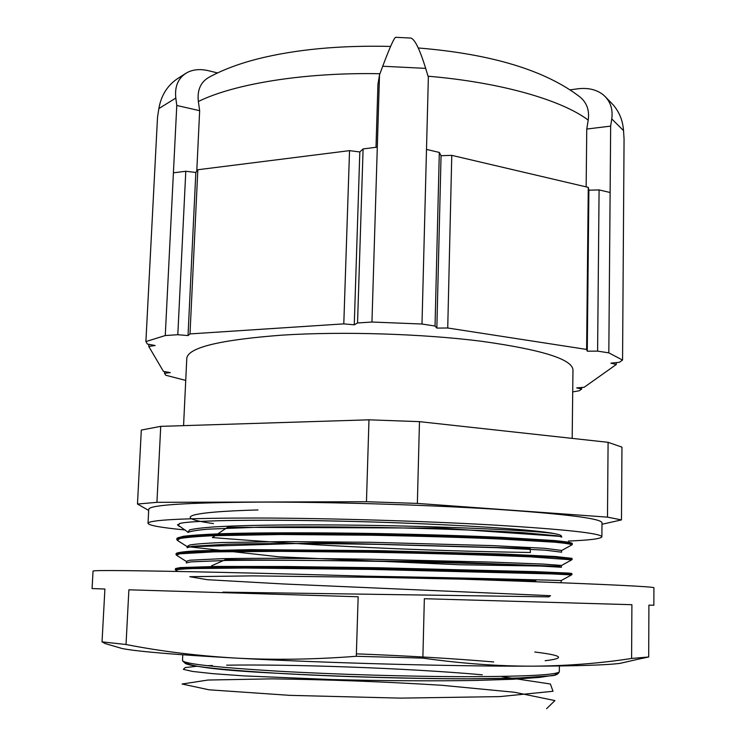 <?xml version="1.0" encoding="UTF-8"?>
<svg xmlns="http://www.w3.org/2000/svg" width="746" height="746" viewBox="0 0 746 746"><rect width="100%" height="100%" fill="white"/><g stroke="black" fill="none" stroke-linecap="round" stroke-linejoin="round"><path stroke-width="1.12" d="M115.341 646.53L122.353 648.582C138.066 651.575 175.944 654.746 235.997 658.103C274.164 660.117 314.262 659.511 356.299 656.284L358.155 596.753L128.881 589.806L126.027 644.507C160.838 651.314 197.504 655.846 235.997 658.103C324.622 662.989 452.561 666.439 532.336 666.169C577.758 666.001 607.011 665.068 620.075 663.353L627.19 661.721M356.299 656.284L422.861 658.112C461.14 663.511 497.638 666.197 532.336 666.169C567.025 665.926 600.11 663.353 631.592 658.457L648.694 656.993L648.908 605.146L653.86 605.239L653.925 587.727C653.393 586.673 608.577 584.482 519.477 581.162C431.598 577.973 310.672 574.392 223.781 572.415C136.602 570.503 93.017 570.056 93.045 571.082L92.075 588.566L104.906 589.032L102.034 641.868L126.027 644.507M568.424 541.064C589.965 540.16 601.117 538.743 601.882 536.803L602.003 522.732C601.145 518.47 565.095 513.938 493.871 509.136C423.961 504.734 328.585 501.89 258.321 502.114C185.959 502.645 149.424 505.033 148.734 509.276L148.025 523.338C148.808 525.445 161.173 527.655 185.12 529.958M601.882 536.803C601.015 533.287 564.918 529.362 493.572 525.035C423.551 521.044 328.026 518.2 257.678 518.013C185.222 518.069 148.678 519.841 148.025 523.338M572.182 438.387L572.965 369.783C572.079 359.152 541.531 349.641 481.329 341.248C422.423 333.779 342.47 331.299 282.594 335.103C219.958 339.803 188.029 347.543 186.789 358.322L183.563 425.64M601.985 524.261L621.465 519.915L621.959 447.134L608.093 442.322L419.476 421.649L368.972 419.821L160.726 426.358L141.311 430.06L137.478 504.044L148.678 510.423M572.126 574.178L571.567 573.422L568.256 573.059L534.779 571.641L377.756 567.753L286.921 566.531L217.198 566.428L180.364 567.566L175.72 568.508L175.17 569.301L179.488 568.377L215.268 567.268L283.834 567.361L373.755 568.564L554.502 573.189L572.126 574.187L571.389 574.998M177.306 555.733L175.897 554.194L180.262 552.861L216.107 550.94L284.664 550.455L374.483 551.443L501.368 554.81L554.791 557.253L572.294 559.099M178.387 541.037L176.625 539.125C177.912 537.913 183.805 536.831 194.314 535.87L248.008 533.894C283.191 533.446 327.559 533.604 375.107 534.369C437.939 535.535 494.971 537.642 532.803 539.806L568.079 542.799L572.471 544.03L571.268 545.205M561.514 536.822L561.374 536.122C561.449 535.33 559.015 534.472 554.073 533.53C533.054 529.334 448.197 523.953 356.56 521.538C265.259 519.123 191.946 520.232 179.786 523.45L177.595 524.979M189.997 333.919L343.794 323.876L349.538 150.636L197.83 169.743L189.997 333.919L188.029 335.579L177.809 334.721L185.791 171.263L173.408 172.82L165.267 335.541L177.809 334.721M343.794 323.876L354.257 324.818L357.539 322.971L363.097 148.93L377.299 147.139L371.956 322.03L421.994 324.025L435.039 326.039L439.31 152.426L426.498 149.424L421.994 324.025M357.539 322.971L371.956 322.03M435.039 326.039L436.848 328.091L447.731 327.998L451.768 155.355L588.277 187.377L586.617 349.436L587.261 351.18L597.602 351.124L608.82 352.858L622.556 360.066L619.404 362.295L610.871 363.143L616.289 364.505L584.165 387.267L576.695 387.92L581.684 389.03L579.222 390.764L572.714 391.902M447.731 327.998L586.617 349.436M616.299 362.603L616.289 364.505M581.693 387.482L581.684 389.03M185.726 380.413L165.687 375.229L164.558 373.308L170.312 372.599L163.449 371.415L148.752 346.433L148.864 344.335M164.558 373.308L164.642 371.62M597.602 351.124L599.085 189.913L610.125 192.505L608.82 352.858M604.829 96.234L613.137 104.813C619.376 112.096 622.845 120.703 623.535 130.625L624.066 139.213L622.556 360.066M148.752 346.433L155.14 345.519L147.354 344.046L145.899 341.575L165.267 335.541M217.515 72.931L208.694 70.758C200.488 68.819 193.345 69.397 187.265 72.483C178.341 77.621 174.527 86.144 175.804 98.052L158.861 108.59L157.518 117.243L145.899 341.575M570.382 89.818L577.758 88.811C588.118 87.562 596.623 89.576 603.272 94.845C610.275 100.906 613.1 108.925 611.757 118.912L610.657 126.111L610.125 192.505M175.804 98.052L176.783 105.466L173.408 172.82M425.686 68.371L382.717 66.245C389.72 47.651 394.019 38.009 395.632 37.3L410.813 38.065C414.748 39.062 419.7 49.161 425.686 68.371L428.363 77.276L426.498 149.424M382.717 66.245L379.509 74.88L377.299 147.139M586.16 186.882L586.757 129.049L588.212 120.115C561.878 100.123 500.892 82.358 428.036 76.213M418.245 47.968C491.344 53.982 545.233 70.292 579.894 96.905C586.822 102.631 589.592 110.361 588.212 120.115M586.757 129.049L610.657 126.111M158.861 108.59C161.024 95.917 166.983 86.107 176.755 79.169L185.577 73.462M196.776 171.188L199.658 110.697L198.361 101.503C197.056 90.024 200.702 81.892 209.3 77.108C222.793 69.807 238.748 63.792 257.146 59.046C295.36 49.413 339.84 45.208 390.587 46.429M376.003 147.307L377.933 84.373L379.509 74.88M176.783 105.466L199.658 110.697M363.097 148.93L359.824 151.96L349.538 150.636M197.83 169.743L195.834 172.457L185.791 171.263M451.768 155.355L441.054 155.709L439.31 152.426M599.085 189.913L588.892 190.193L588.277 187.377M588.892 190.193L587.261 351.18M441.054 155.709L436.848 328.091M195.834 172.457L188.029 335.579M359.824 151.96L354.257 324.818M621.465 519.915L607.486 517.137L608.093 442.322M607.486 517.137L417.359 503.41L419.476 421.649M417.359 503.41L366.463 501.722L368.972 419.821M366.463 501.722L156.93 502.328L160.726 426.358M156.93 502.328L137.478 504.044M422.861 658.112L424.343 598.712L631.899 604.698L631.592 658.457M111.247 645.327L104.934 643.481L102.034 641.868M648.694 656.993L638.334 659.166M546.604 708.7L554.921 700.587L514.451 692.251L442.052 685.304C383.873 681.695 327.14 679.55 271.833 678.86L207.994 680.035L182.08 684.017L209.029 689.798L289.802 695.356L400.63 698.125L499.829 696.605L553.019 691.281L550.389 684.007L502.049 676.697M482.317 674.804C404.947 667.922 290.194 664.136 226.635 665.18M212.414 665.516L207.341 665.693M196.888 666.243L185.167 667.586L183.357 669.348L192.496 671.428L212.983 673.675L244.334 675.913L332.175 679.559C382.456 680.837 433.836 681.163 476.33 680.436L512.903 679.252L539.339 677.424L554.558 675.102L558.54 672.426M493.749 661.954C453.148 658.522 407.353 655.818 356.383 653.85M545.158 660.714C565.962 658.27 562.503 655.38 534.789 652.013M222.923 592.128L548.795 596.865L550.529 595.7L283.629 583.978L207.332 579.707L189.801 576.695L252.614 575.875L378.138 577.395L535.833 580.724M211.584 565.813L225.506 559.621L439.357 561.673L559.948 566.354L459.405 564.75L279.274 556.833L188.729 546.781L322.179 542.752L530.145 548.385L530.406 552.478C421.565 550.856 315.549 545.876 212.358 537.549L227.605 527.263L441.25 528.121L560.302 536.393M213.468 523.561C173.007 518.05 183.758 511.998 258.004 509.947M182.77 654.792L182.509 660.443C183.115 663.707 214.037 667.232 275.274 671.018C333.593 674.403 411.624 676.678 469.281 676.678C528.243 676.454 558.25 674.766 559.323 671.624C558.484 674.132 555.761 675.522 551.163 675.773L517.006 678.123L468.068 678.813C408.51 678.655 336.353 676.547 276.225 673.209C211.65 669.125 181.203 665.376 184.84 661.954M527.282 581.442L561.869 582.757M186.248 562.922L190.967 561.859L226.336 560.451C262.76 559.938 317.302 560.349 377.961 561.328C437.342 562.391 491.101 563.911 526.07 565.198L561.43 567.268M187.05 547.704L192.356 546.286L228.341 544.188C264.746 543.265 318.654 543.405 378.474 544.366L496.332 547.667L545.643 550.194L561.654 552.199M187.899 532.485L187.908 532.467C190.305 531.245 196.963 530.145 207.873 529.166L260.233 527.133C294.549 526.648 334.143 526.76 378.996 527.459C436.774 528.55 489.115 530.583 524.158 532.747L557.281 535.796L561.831 537.092M175.897 554.194L176.504 553.271C178.369 552.348 184.84 551.546 195.918 550.865L250.87 549.643L378.278 550.641L503.363 554.036L555.322 556.497L571.8 558.325L572.303 559.09L571.361 560.05M176.625 539.125L177.352 537.997L183.255 536.318C191.293 535.283 204.012 534.416 221.394 533.716C259.636 532.523 316.127 532.532 378.809 533.577C425.425 534.528 466.623 535.805 502.403 537.409L554.483 540.542C564.657 541.531 570.494 542.417 571.977 543.2L572.471 544.03M176.289 570.531L175.636 570.13C176.69 569.487 182.266 568.965 192.375 568.564L244.697 568.023L370.007 569.394L551.909 573.916L571.539 574.914L561.178 580.565L561.141 582.318M186.64 561.645L176.401 555.164L179.805 553.812L213.738 551.872L281.121 551.341L370.501 552.273C433.771 553.392 491.521 555.173 530.322 556.833L571.781 559.817L561.318 565.58M187.414 546.762L177.231 540.318L180 538.5C186.043 537.418 197.103 536.477 213.188 535.693L280.794 534.509L370.995 535.208C419.578 536.122 462.632 537.39 500.146 539.013L554.53 542.183C565.002 543.181 570.811 544.058 571.958 544.832L561.421 550.651M179.516 526.452L178.107 525.576L179.786 523.45M367.48 576.21C473.178 577.982 561.719 580.444 561.178 580.565M186.584 562.67L186.332 561.374L189.773 560.227L222.243 558.661C256.988 558.017 309.944 558.316 370.268 559.239L491.185 562.102L543.293 564.079L561.458 565.449L561.309 567.147M187.377 547.452L187.115 546.501L189.969 544.925C195.834 543.983 206.418 543.191 221.73 542.529L285.727 541.596L370.762 542.286L492.705 545.615L544.552 548.291L561.682 550.436L561.412 551.975M188.169 531.926L189.596 529.902C193.913 528.793 202.11 527.795 214.186 526.9C242.161 525.221 286.287 524.606 339.43 524.997C435.077 525.799 530.63 530.21 554.073 533.53M623.535 130.625L611.757 118.912M379.938 73.723C304.48 72.231 233.983 83.85 198.361 101.503M556.898 672.995C559.994 676.408 532.252 678.347 473.691 678.804C416.231 678.991 335.961 676.725 276.328 673.209M182.509 660.443C183.982 665.964 215.221 670.216 276.225 673.209M175.17 569.31L177.725 571.436M177.483 524.755L188.151 532.271M559.388 665.973L559.323 671.624M122.353 648.582L104.934 643.481M620.075 663.353L646.484 657.301"/></g></svg>
